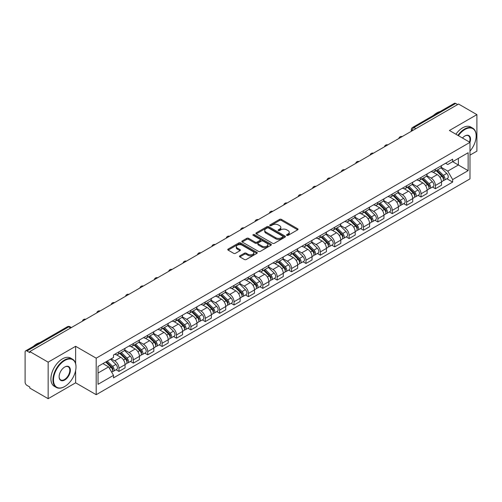 <?xml version="1.0" encoding="UTF-8"?>
<svg xmlns="http://www.w3.org/2000/svg" width="502" height="502" viewBox="0 0 502 502"><rect width="100%" height="100%" fill="white"/><g stroke="black" fill="none" stroke-linecap="round" stroke-linejoin="round"><path stroke-width="0.75" d="M286.799 235.375A0.897 0.515 0 0 0 288.066 235.375L297.686 229.822A1.28 0.74 0 0 0 298.056 229.301A1.28 0.74 0 0 0 297.686 228.78L281.396 219.374A1.28 0.74 0 0 0 279.583 219.374L269.969 224.927A0.897 0.515 0 0 0 269.706 225.291A0.897 0.515 0 0 0 269.969 225.655A0.897 0.515 0 0 0 271.237 225.655L272.479 224.94A4.098 2.366 0 0 1 278.271 224.94L279.627 225.724A4.098 2.366 0 0 1 280.831 227.393A4.098 2.366 0 0 1 279.627 229.069L278.384 229.784A0.897 0.515 0 0 0 278.121 230.148A0.897 0.515 0 0 0 278.384 230.518A0.897 0.515 0 0 0 279.652 230.518L280.894 229.797A4.098 2.366 0 0 1 286.686 229.797L288.048 230.581A4.098 2.366 0 0 1 289.246 232.257A4.098 2.366 0 0 1 288.048 233.926L286.799 234.647A0.897 0.515 0 0 0 286.542 235.011A0.897 0.515 0 0 0 286.799 235.375L286.799 234.647M239.849 255.844A1.28 0.74 0 0 0 239.479 256.365A1.28 0.74 0 0 0 239.849 256.892L244.424 259.528A1.28 0.74 0 0 0 246.231 259.528L256.911 253.366A1.28 0.74 0 0 0 257.288 252.839A1.28 0.74 0 0 0 256.911 252.318L240.621 242.912A1.28 0.74 0 0 0 238.814 242.912L228.134 249.08A1.28 0.74 0 0 0 227.757 249.601A1.28 0.74 0 0 0 228.134 250.121L233.65 253.309A1.28 0.74 0 0 0 235.463 253.309L240.031 250.674A1.28 0.74 0 0 0 240.408 250.153A1.28 0.74 0 0 0 240.031 249.626L237.295 248.044A3.426 1.977 0 0 1 236.291 246.651A3.426 1.977 0 0 1 238.406 244.825A3.426 1.977 0 0 1 242.14 245.252L252.864 251.446A3.426 1.977 0 0 1 253.868 252.839A3.426 1.977 0 0 1 251.753 254.665A3.426 1.977 0 0 1 248.019 254.238L246.231 253.209A1.28 0.74 0 0 0 244.424 253.209L239.849 255.844L239.849 256.892L244.424 254.269L244.424 253.209M96.189 358.171L75.626 346.298L48.148 362.162L29.8 351.569L458.552 104.033L476.9 114.625L449.422 130.489L469.985 142.361L96.189 358.171L96.189 394.691L469.985 178.881L469.985 142.361M272.567 243.282A1.28 0.74 0 0 0 274.381 243.282L285.061 237.113A1.28 0.74 0 0 0 285.431 236.593A1.28 0.74 0 0 0 285.061 236.065L268.771 226.666A1.28 0.74 0 0 0 266.957 226.666L256.277 232.828A1.28 0.74 0 0 0 255.901 233.348A1.28 0.74 0 0 0 256.277 233.876L272.567 243.282M253.516 235.57A0.897 0.515 0 0 1 254.426 235.695L254.426 234.629L270.986 244.192A1.28 0.74 0 0 1 271.362 244.719A1.28 0.74 0 0 1 270.986 245.24L260.306 251.402A1.28 0.74 0 0 1 258.499 251.402L242.202 242.002L246.777 239.379L246.777 238.312L242.202 240.954A1.28 0.74 0 0 0 241.832 241.475A1.28 0.74 0 0 0 242.202 242.002L242.202 240.954M246.777 239.379A1.28 0.74 0 0 1 248.584 239.379L248.584 238.312A1.28 0.74 0 0 0 246.777 238.312M248.584 238.312L255.192 242.127A1.28 0.74 0 0 0 257.005 242.127L260.036 240.376A1.28 0.74 0 0 0 260.406 239.856A1.28 0.74 0 0 0 260.036 239.335L253.159 235.363A0.897 0.515 0 0 1 252.895 234.999A0.897 0.515 0 0 1 253.447 234.522A0.897 0.515 0 0 1 254.426 234.629M48.148 362.162L48.148 398.682L29.8 388.09L29.8 387.023L26.945 385.373A2.61 1.506 -120 0 1 25.1 382.179L25.1 352.046A2.61 1.506 -120 0 1 25.64 350.854L67.406 326.739A2.61 1.506 60 0 1 68.711 326.871L26.945 350.986A2.61 1.506 -120 0 0 25.64 350.854M469.985 155.137L476.9 151.146L476.9 114.625M48.148 398.682L75.626 382.819L96.189 394.691M29.8 351.569L29.8 352.636L26.945 350.986M415.863 128.681L413.924 127.564A2.61 1.506 60 0 0 412.619 127.433L454.392 103.318A2.61 1.506 60 0 1 455.69 103.45L413.924 127.564A2.61 1.506 120 0 0 412.079 130.758L412.079 130.865M457.629 104.567L455.69 103.45M435.41 169.136A5.999 3.464 60 0 1 434.167 171.828L440.254 168.314A5.999 3.464 -120 0 0 441.496 165.622M426.769 175.6L431.168 178.135A5.999 3.464 60 0 1 435.41 185.483L441.496 181.969A5.999 3.464 -120 0 0 437.255 174.621L432.893 172.104M441.496 181.969L441.496 185.213L435.41 188.727L432.492 187.045M434.167 171.828A5.999 3.464 60 0 1 431.212 171.558M435.41 185.483L435.41 188.727M421.021 177.444A5.999 3.464 60 0 1 419.785 180.136L425.865 176.622A5.999 3.464 -120 0 0 427.108 173.93M418.11 195.347L421.027 197.035L427.108 193.521L427.108 190.271A5.999 3.464 -120 0 0 422.866 182.929L418.511 180.413M419.785 180.136A5.999 3.464 60 0 1 416.829 179.867M412.387 183.901L416.786 186.437A5.999 3.464 60 0 1 421.027 193.785L421.027 197.035M406.639 185.746A5.999 3.464 60 0 1 405.396 188.438L411.483 184.924A5.999 3.464 -120 0 0 412.726 182.232M403.721 203.655L406.639 205.337L412.726 201.823L412.726 198.579A5.999 3.464 -120 0 0 408.484 191.231L404.129 188.714M405.396 188.438A5.999 3.464 60 0 1 402.447 188.168M398.004 192.203L402.397 194.745A5.999 3.464 60 0 1 406.639 202.093L406.639 205.337M392.257 194.054A5.999 3.464 60 0 1 391.014 196.746L397.101 193.232A5.999 3.464 -120 0 0 398.343 190.54M389.339 211.957L392.257 213.639L398.343 210.131L398.343 206.88A5.999 3.464 -120 0 0 394.101 199.532L389.747 197.022M391.014 196.746A5.999 3.464 60 0 1 388.059 196.47M383.622 200.511L388.015 203.046A5.999 3.464 60 0 1 392.257 210.394L392.257 213.639M377.874 202.356A5.999 3.464 60 0 1 376.632 205.048L382.719 201.534A5.999 3.464 -120 0 0 383.961 198.842M374.956 220.259L377.874 221.947L383.961 218.433L383.961 215.182A5.999 3.464 -120 0 0 379.719 207.841L375.364 205.324M376.632 205.048A5.999 3.464 60 0 1 373.676 204.778M369.234 208.813L373.632 211.355A5.999 3.464 60 0 1 377.874 218.696L377.874 221.947M363.486 210.658A5.999 3.464 60 0 1 362.249 213.35L368.33 209.842A5.999 3.464 -120 0 0 369.572 207.144M360.574 228.567L363.492 230.249L369.572 226.735L369.572 223.49A5.999 3.464 -120 0 0 365.33 216.142L360.976 213.626M362.249 213.35A5.999 3.464 60 0 1 359.294 213.08M354.851 217.121L359.25 219.656A5.999 3.464 60 0 1 363.492 227.004L363.492 230.249M349.103 218.966A5.999 3.464 60 0 1 347.861 221.658L353.948 218.144A5.999 3.464 -120 0 0 355.19 215.452M346.185 236.869L349.103 238.557L355.19 235.043L355.19 231.792A5.999 3.464 -120 0 0 350.948 224.45L346.593 221.934M347.861 221.658A5.999 3.464 60 0 1 344.912 221.388M340.469 225.423L344.861 227.958A5.999 3.464 60 0 1 349.103 235.306L349.103 238.557M334.721 227.268A5.999 3.464 60 0 1 333.479 229.96L339.565 226.446A5.999 3.464 -120 0 0 340.808 223.754M331.803 245.177L334.721 246.858L340.808 243.344L340.808 240.1A5.999 3.464 -120 0 0 336.566 232.752L332.211 230.236M333.479 229.96A5.999 3.464 60 0 1 330.523 229.69M326.087 233.731L330.479 236.266A5.999 3.464 60 0 1 334.721 243.614L334.721 246.858M320.339 235.576A5.999 3.464 60 0 1 319.096 238.268L325.183 234.754A5.999 3.464 -120 0 0 326.425 232.062M317.421 253.479L320.339 255.167L326.425 251.653L326.425 248.402A5.999 3.464 -120 0 0 322.184 241.054L317.829 238.544M319.096 238.268A5.999 3.464 60 0 1 316.141 237.998M311.698 242.033L316.097 244.568A5.999 3.464 60 0 1 320.339 251.916L320.339 255.167M305.956 243.878A5.999 3.464 60 0 1 304.714 246.57L310.794 243.056A5.999 3.464 -120 0 0 312.037 240.364M303.039 261.787L305.956 263.468L312.037 259.954L312.037 256.71A5.999 3.464 -120 0 0 307.795 249.362L303.44 246.846M304.714 246.57A5.999 3.464 60 0 1 301.758 246.3M297.316 250.335L301.715 252.876A5.999 3.464 60 0 1 305.956 260.218L305.956 263.468M291.568 252.18A5.999 3.464 60 0 1 290.325 254.878L296.412 251.364A5.999 3.464 -120 0 0 297.655 248.672M288.65 270.089L291.568 271.77L297.655 268.256L297.655 265.012A5.999 3.464 -120 0 0 293.413 257.664L289.058 255.148M290.325 254.878A5.999 3.464 60 0 1 287.376 254.602M282.933 258.643L287.326 261.178A5.999 3.464 60 0 1 291.568 268.526L291.568 271.77M277.186 260.488A5.999 3.464 60 0 1 275.943 263.18L282.03 259.666A5.999 3.464 -120 0 0 283.272 256.974M274.268 278.39L277.186 280.078L283.272 276.564L283.272 273.314A5.999 3.464 -120 0 0 279.03 265.972L274.676 263.456M275.943 263.18A5.999 3.464 60 0 1 272.994 262.91M268.551 266.945L272.944 269.486A5.999 3.464 60 0 1 277.186 276.828L277.186 280.078M262.803 268.79A5.999 3.464 60 0 1 261.561 271.482L267.648 267.968A5.999 3.464 -120 0 0 268.89 265.276M259.885 286.698L262.803 288.38L268.89 284.866L268.89 281.622A5.999 3.464 -120 0 0 264.648 274.274L260.293 271.758M261.561 271.482A5.999 3.464 60 0 1 258.605 271.212M254.163 275.253L258.561 277.788A5.999 3.464 60 0 1 262.803 285.136L262.803 288.38M248.421 277.098A5.999 3.464 60 0 1 247.179 279.79L253.259 276.276A5.999 3.464 -120 0 0 254.501 273.584M245.503 295L248.421 296.688L254.501 293.174L254.501 289.924A5.999 3.464 -120 0 0 250.26 282.576L245.905 280.066M247.179 279.79A5.999 3.464 60 0 1 244.223 279.52M239.78 283.555L244.179 286.09A5.999 3.464 60 0 1 248.421 293.438L248.421 296.688M234.032 285.4A5.999 3.464 60 0 1 232.79 288.092L238.877 284.578A5.999 3.464 -120 0 0 240.119 281.886M231.115 303.308L234.032 304.99L240.119 301.476L240.119 298.232A5.999 3.464 -120 0 0 235.877 290.884L231.522 288.368M232.79 288.092A5.999 3.464 60 0 1 229.841 287.822M225.398 291.857L229.79 294.398A5.999 3.464 60 0 1 234.032 301.746L234.032 304.99M219.65 293.708A5.999 3.464 60 0 1 218.408 296.4L224.494 292.886A5.999 3.464 -120 0 0 225.737 290.194M216.732 311.61L219.65 313.292L225.737 309.784L225.737 306.534A5.999 3.464 -120 0 0 221.495 299.186L217.14 296.676M218.408 296.4A5.999 3.464 60 0 1 215.458 296.124M211.016 300.165L215.408 302.7A5.999 3.464 60 0 1 219.65 310.048L219.65 313.292M205.268 302.009A5.999 3.464 60 0 1 204.025 304.701L210.112 301.187A5.999 3.464 -120 0 0 211.355 298.495M202.35 319.912L205.268 321.6L211.355 318.086L211.355 314.836A5.999 3.464 -120 0 0 207.113 307.494L202.758 304.978M204.025 304.701A5.999 3.464 60 0 1 201.07 304.432M196.627 308.466L201.026 311.008A5.999 3.464 60 0 1 205.268 318.35L205.268 321.6M190.885 310.311A5.999 3.464 60 0 1 189.643 313.003L195.724 309.496A5.999 3.464 -120 0 0 196.966 306.797M187.968 328.22L190.885 329.902L196.966 326.388L196.966 323.144A5.999 3.464 -120 0 0 192.724 315.796L188.369 313.279M189.643 313.003A5.999 3.464 60 0 1 186.688 312.733M182.245 316.775L186.644 319.31A5.999 3.464 60 0 1 190.885 326.658L190.885 329.902M176.497 318.619A5.999 3.464 60 0 1 175.254 321.311L181.341 317.797A5.999 3.464 -120 0 0 182.584 315.105M173.579 336.522L176.497 338.21L182.584 334.696L182.584 331.445A5.999 3.464 -120 0 0 178.342 324.104L173.987 321.587M175.254 321.311A5.999 3.464 60 0 1 172.305 321.042M167.863 325.076L172.255 327.611A5.999 3.464 60 0 1 176.497 334.959L176.497 338.21M162.115 326.921A5.999 3.464 60 0 1 160.872 329.613L166.959 326.099A5.999 3.464 -120 0 0 168.201 323.407M159.197 344.83L162.115 346.512L168.201 342.998L168.201 339.754A5.999 3.464 -120 0 0 163.959 332.406L159.605 329.889M160.872 329.613A5.999 3.464 60 0 1 157.923 329.343M153.48 333.378L157.873 335.92A5.999 3.464 60 0 1 162.115 343.268L162.115 346.512M147.732 335.229A5.999 3.464 60 0 1 146.49 337.921L152.577 334.407A5.999 3.464 -120 0 0 153.819 331.715M144.814 353.132L147.732 354.82L153.819 351.306L153.819 348.055A5.999 3.464 -120 0 0 149.577 340.707L145.222 338.197M146.49 337.921A5.999 3.464 60 0 1 143.534 337.651M139.098 341.686L143.49 344.221A5.999 3.464 60 0 1 147.732 351.569L147.732 354.82M133.35 343.531A5.999 3.464 60 0 1 132.108 346.223L138.188 342.709A5.999 3.464 -120 0 0 139.43 340.017M130.432 361.434L133.35 363.122L139.43 359.608L139.43 356.364A5.999 3.464 -120 0 0 135.189 349.015L130.834 346.499M132.108 346.223A5.999 3.464 60 0 1 129.152 345.953M124.709 349.988L129.108 352.529A5.999 3.464 60 0 1 133.35 359.871L133.35 363.122M118.961 351.833A5.999 3.464 60 0 1 117.719 354.531L123.806 351.017A5.999 3.464 -120 0 0 125.048 348.325M116.044 369.742L118.961 371.424L125.048 367.91L125.048 364.665A5.999 3.464 -120 0 0 120.806 357.317L116.451 354.801M117.719 354.531A5.999 3.464 60 0 1 114.77 354.255M111.218 358.811L114.72 360.831A5.999 3.464 60 0 1 118.961 368.179L118.961 371.424M445.594 163.257L447.765 164.505L468.14 152.74L458.37 158.387L458.37 164.989L447.765 171.107L441.158 167.292M98.034 373.024L108.639 366.899L113.521 375.364L98.034 384.306L98.034 366.422L113.521 357.48L113.521 354.977L452.653 159.184L452.653 161.688L468.14 170.63L452.653 179.572L447.765 171.107M468.14 152.74L468.14 170.63M113.521 375.364L113.521 377.868L452.653 182.075L452.653 179.572M75.626 346.298L75.626 363.561M75.626 370.52L75.626 382.819M108.639 366.899L102.923 363.599M446.874 178.737L452.653 182.075M287.157 235.501L288.048 234.992A4.098 2.366 0 0 0 289.246 233.317L289.246 232.257M280.831 227.393L280.831 228.46A4.098 2.366 0 0 1 279.627 230.129L278.742 230.644M297.667 229.834L281.396 220.441A1.28 0.74 0 0 0 279.583 220.441L270.327 225.781M285.042 237.126L268.771 227.726A1.28 0.74 0 0 0 266.957 227.726L256.296 233.882M282.795 236.957A0.897 0.515 0 0 0 283.059 236.593A0.897 0.515 0 0 0 282.795 236.222L268.495 227.971A0.897 0.515 0 0 0 267.227 227.971L265.916 228.724A4.098 2.366 0 0 0 264.717 230.399A4.098 2.366 0 0 0 265.916 232.068L275.692 237.716A4.098 2.366 0 0 0 281.484 237.716L282.795 236.957L282.795 238.023A0.897 0.515 0 0 0 283.059 237.653L283.059 236.593M264.717 230.399L264.717 231.466A4.098 2.366 0 0 0 265.916 233.135L265.916 232.068M282.795 238.023L281.484 238.776A4.098 2.366 0 0 1 275.692 238.776L265.916 233.135M248.584 239.379L255.192 243.194A1.28 0.74 0 0 0 257.005 243.194L260.036 241.443A1.28 0.74 0 0 0 260.406 240.922L260.406 239.856M254.426 235.695L270.967 245.246M262.05 246.087A3.426 1.977 0 0 0 265.778 246.513A3.426 1.977 0 0 0 267.892 244.687A3.426 1.977 0 0 0 266.888 243.294L263.111 241.111A1.28 0.74 0 0 0 261.304 241.111L258.266 242.861A1.28 0.74 0 0 0 257.896 243.382A1.28 0.74 0 0 0 258.266 243.903L262.05 246.087L262.05 247.153A3.426 1.977 0 0 0 265.778 247.58A3.426 1.977 0 0 0 267.892 245.754L267.892 244.687M257.896 243.382L257.896 244.449A1.28 0.74 0 0 0 258.266 244.97L258.266 243.903M262.05 247.153L258.266 244.97M253.868 252.839L253.868 253.905A3.426 1.977 0 0 1 251.753 255.731A3.426 1.977 0 0 1 248.019 255.305L246.231 254.269A1.28 0.74 0 0 0 244.424 254.269M236.291 246.651L236.291 247.712A3.426 1.977 0 0 0 237.295 249.111L237.295 248.044M240.031 249.626L240.031 250.674L237.295 249.111M256.892 253.372L240.621 243.978A1.28 0.74 0 0 0 238.814 243.978L228.146 250.134M436.182 170.667L441.848 176.258A3.263 1.882 60 0 1 442.708 181.147L441.49 181.849M437.311 171.784L439.714 173.171M436.809 170.303L443.015 176.428A1.562 0.904 60 0 1 443.429 178.768A1.562 0.904 60 0 1 443.285 178.825M437.75 169.764L443.417 175.355A3.263 1.882 60 0 1 444.276 180.237A3.263 1.882 60 0 1 443.291 180.343M440.919 167.699L446.736 173.435A3.263 1.882 60 0 1 447.596 178.323L444.276 180.237M421.799 178.969L427.466 184.56A3.263 1.882 60 0 1 428.325 189.449L427.108 190.151M422.929 180.086L425.332 181.473M422.427 178.605L428.633 184.73A1.562 0.904 60 0 1 429.047 187.077A1.562 0.904 60 0 1 428.903 187.133M423.368 178.066L429.034 183.657A3.263 1.882 60 0 1 429.894 188.545A3.263 1.882 60 0 1 428.909 188.645M426.537 176.001L432.354 181.743A3.263 1.882 60 0 1 433.213 186.625L429.894 188.545M407.417 187.277L413.083 192.868A3.263 1.882 60 0 1 413.943 197.75L412.726 198.453M408.546 188.388L410.95 189.775M408.044 186.913L414.25 193.032A1.562 0.904 60 0 1 414.658 195.378A1.562 0.904 60 0 1 414.52 195.435M408.979 186.367L414.646 191.959A3.263 1.882 60 0 1 415.505 196.847A3.263 1.882 60 0 1 414.526 196.953M412.155 184.309L417.965 190.045A3.263 1.882 60 0 1 418.825 194.933L415.505 196.847M469.985 151.133A15.907 9.187 120 0 0 476.16 135.973A15.907 9.187 120 0 0 464.915 129.478A15.907 9.187 120 0 0 458.382 135.665M457.906 135.389A16.302 9.412 -60 0 1 464.639 129.001A16.302 9.412 -60 0 1 472.784 128.192A16.302 9.412 -60 0 1 476.16 135.653A16.302 9.412 -60 0 1 476.16 135.816M462.474 138.025A7.957 4.593 -60 0 1 464.915 135.973L464.915 135.973A7.957 4.593 -60 0 1 469.979 142.361M469.495 142.079A7.561 4.367 120 0 0 468.416 135.76A7.561 4.367 120 0 0 464.77 136.055M433.496 115.378A16.302 9.412 -60 0 1 436.79 112.925A16.302 9.412 -60 0 1 440.085 111.576M455.879 134.216A16.302 9.412 -60 0 1 462.606 127.828A16.302 9.412 -60 0 1 470.757 127.019L472.784 128.192M64.469 386.653L64.745 386.49A15.907 9.187 120 0 0 75.997 367.006A15.907 9.187 120 0 0 64.745 360.511A15.907 9.187 120 0 0 53.501 379.995A15.907 9.187 120 0 0 64.745 386.49L64.469 386.653A16.302 9.412 -60 0 1 56.324 387.456A16.302 9.412 -60 0 1 53.821 374.398A16.302 9.412 -60 0 1 64.469 360.034A16.302 9.412 -60 0 1 72.621 359.225A16.302 9.412 -60 0 1 75.997 366.686A16.302 9.412 -60 0 1 75.997 366.849M64.745 367.006L64.745 367.006A7.957 4.593 -60 0 1 70.374 370.256A7.957 4.593 -60 0 1 64.745 379.995A7.957 4.593 -60 0 1 59.123 376.751A7.957 4.593 -60 0 1 64.745 367.006L64.745 367.006M59.123 376.588A7.561 4.367 120 0 0 60.692 379.895A7.561 4.367 120 0 0 64.469 379.518A7.561 4.367 120 0 0 69.414 372.854A7.561 4.367 120 0 0 68.253 366.793A7.561 4.367 120 0 0 64.607 367.087M33.333 346.411A16.302 9.412 -60 0 1 36.627 343.958A16.302 9.412 -60 0 1 39.922 342.609M56.324 387.456L54.291 386.289A16.302 9.412 -60 0 1 51.794 373.224A16.302 9.412 -60 0 1 62.443 358.861A16.302 9.412 -60 0 1 70.594 358.058L72.621 359.225M393.028 195.579L398.695 201.17A3.263 1.882 60 0 1 399.554 206.058L398.343 206.761M394.158 196.696L396.561 198.083M393.662 195.215L399.862 201.34A1.562 0.904 60 0 1 400.276 203.686A1.562 0.904 60 0 1 400.132 203.743M394.597 194.676L400.263 200.267A3.263 1.882 60 0 1 401.123 205.155A3.263 1.882 60 0 1 400.138 205.255M397.772 192.611L403.583 198.346A3.263 1.882 60 0 1 404.443 203.235L401.123 205.155M378.646 203.887L384.312 209.472A3.263 1.882 60 0 1 385.172 214.36L383.955 215.063M379.776 204.998L382.179 206.385M379.274 203.523L385.48 209.641A1.562 0.904 60 0 1 385.894 211.988A1.562 0.904 60 0 1 385.749 212.045M380.215 202.977L385.881 208.568A3.263 1.882 60 0 1 386.741 213.457A3.263 1.882 60 0 1 385.756 213.563M383.384 200.919L389.201 206.655A3.263 1.882 60 0 1 390.06 211.543L386.741 213.457M364.264 212.189L369.93 217.78A3.263 1.882 60 0 1 370.79 222.668L369.572 223.371M365.393 213.306L367.797 214.693M364.891 211.825L371.097 217.95A1.562 0.904 60 0 1 371.511 220.296A1.562 0.904 60 0 1 371.367 220.353M365.832 211.286L371.499 216.877A3.263 1.882 60 0 1 372.358 221.758A3.263 1.882 60 0 1 371.373 221.865M369.001 209.221L374.818 214.956A3.263 1.882 60 0 1 375.678 219.845L372.358 221.758M349.881 220.491L355.548 226.082A3.263 1.882 60 0 1 356.407 230.97L355.19 231.673M351.011 221.608L353.414 222.995M350.509 220.133L356.715 226.251A1.562 0.904 60 0 1 357.123 228.598A1.562 0.904 60 0 1 356.985 228.655M351.444 219.587L357.11 225.178A3.263 1.882 60 0 1 357.976 230.067A3.263 1.882 60 0 1 356.991 230.173M354.619 217.523L360.43 223.264A3.263 1.882 60 0 1 361.289 228.146L357.976 230.067M335.493 228.799L341.159 234.39A3.263 1.882 60 0 1 342.019 239.278L340.808 239.975M336.622 229.91L339.026 231.296M336.127 228.435L342.326 234.553A1.562 0.904 60 0 1 342.74 236.9A1.562 0.904 60 0 1 342.596 236.957M337.062 227.895L342.728 233.48A3.263 1.882 60 0 1 343.588 238.368A3.263 1.882 60 0 1 342.602 238.475M340.237 225.831L346.047 231.566A3.263 1.882 60 0 1 346.907 236.455L343.588 238.368M321.111 237.101L326.777 242.692A3.263 1.882 60 0 1 327.637 247.58L326.419 248.283M322.24 238.218L324.643 239.605M321.738 236.737L327.944 242.861A1.562 0.904 60 0 1 328.358 245.208A1.562 0.904 60 0 1 328.214 245.265M322.679 236.197L328.346 241.788A3.263 1.882 60 0 1 329.205 246.677A3.263 1.882 60 0 1 328.22 246.777M325.848 234.133L331.665 239.868A3.263 1.882 60 0 1 332.525 244.756L329.205 246.677M306.728 245.409L312.395 250.994A3.263 1.882 60 0 1 313.254 255.882L312.037 256.585M307.858 246.52L310.261 247.906M307.356 245.045L313.562 251.163A1.562 0.904 60 0 1 313.976 253.51A1.562 0.904 60 0 1 313.832 253.566M308.297 244.499L313.963 250.09A3.263 1.882 60 0 1 314.823 254.978A3.263 1.882 60 0 1 313.838 255.085M311.466 242.441L317.283 248.176A3.263 1.882 60 0 1 318.142 253.064L314.823 254.978M292.346 253.711L298.012 259.302A3.263 1.882 60 0 1 298.872 264.19L297.655 264.893M293.475 254.828L295.879 256.215M292.973 253.347L299.179 259.471A1.562 0.904 60 0 1 299.587 261.818A1.562 0.904 60 0 1 299.449 261.875M293.908 252.807L299.575 258.398A3.263 1.882 60 0 1 300.441 263.286A3.263 1.882 60 0 1 299.456 263.387M297.084 250.743L302.894 256.478A3.263 1.882 60 0 1 303.76 261.366L300.441 263.286M277.957 262.013L283.624 267.604A3.263 1.882 60 0 1 284.483 272.492L283.272 273.195M279.093 263.13L281.49 264.516M278.591 261.655L284.791 267.773A1.562 0.904 60 0 1 285.205 270.12A1.562 0.904 60 0 1 285.061 270.176M279.526 261.109L285.192 266.7A3.263 1.882 60 0 1 286.052 271.588A3.263 1.882 60 0 1 285.067 271.695M282.701 259.045L288.512 264.786A3.263 1.882 60 0 1 289.372 269.674L286.052 271.588M263.575 270.321L269.241 275.912A3.263 1.882 60 0 1 270.101 280.8L268.884 281.503M264.705 271.438L267.108 272.824M264.203 269.957L270.409 276.081A1.562 0.904 60 0 1 270.823 278.422A1.562 0.904 60 0 1 270.678 278.478M265.144 269.417L270.81 275.002A3.263 1.882 60 0 1 271.67 279.89A3.263 1.882 60 0 1 270.685 279.997M268.313 267.353L274.13 273.088A3.263 1.882 60 0 1 274.989 277.976L271.67 279.89M249.193 278.623L254.859 284.214A3.263 1.882 60 0 1 255.719 289.102L254.501 289.805M250.322 279.739L252.726 281.126M249.82 278.259L256.026 284.383A1.562 0.904 60 0 1 256.44 286.73A1.562 0.904 60 0 1 256.296 286.786M250.762 277.719L256.428 283.31A3.263 1.882 60 0 1 257.288 288.198A3.263 1.882 60 0 1 256.302 288.299M253.93 275.654L259.747 281.396A3.263 1.882 60 0 1 260.607 286.278L257.288 288.198M234.81 286.931L240.477 292.522A3.263 1.882 60 0 1 241.337 297.404L240.119 298.106M235.94 288.041L238.343 289.428M235.438 286.567L241.644 292.685A1.562 0.904 60 0 1 242.052 295.032A1.562 0.904 60 0 1 241.914 295.088M236.373 286.021L242.039 291.612A3.263 1.882 60 0 1 242.905 296.5A3.263 1.882 60 0 1 241.92 296.607M239.548 283.963L245.359 289.698A3.263 1.882 60 0 1 246.225 294.586L242.905 296.5M220.422 295.232L226.088 300.823A3.263 1.882 60 0 1 226.954 305.712L225.737 306.415M221.558 296.349L223.955 297.736M221.056 294.869L227.255 300.993A1.562 0.904 60 0 1 227.67 303.34A1.562 0.904 60 0 1 227.525 303.396M221.991 294.329L227.657 299.92A3.263 1.882 60 0 1 228.517 304.808A3.263 1.882 60 0 1 227.531 304.909M225.166 292.264L230.976 298A3.263 1.882 60 0 1 231.836 302.888L228.517 304.808M206.04 303.541L211.706 309.125A3.263 1.882 60 0 1 212.566 314.014L211.348 314.716M207.169 304.651L209.572 306.038M206.667 303.177L212.873 309.295A1.562 0.904 60 0 1 213.287 311.642A1.562 0.904 60 0 1 213.143 311.698M207.608 302.631L213.275 308.222A3.263 1.882 60 0 1 214.134 313.11A3.263 1.882 60 0 1 213.149 313.217M210.777 300.572L216.594 306.308A3.263 1.882 60 0 1 217.454 311.196L214.134 313.11M191.657 311.842L197.324 317.433A3.263 1.882 60 0 1 198.183 322.322L196.966 323.024M192.787 312.959L195.19 314.346M192.285 311.478L198.491 317.603A1.562 0.904 60 0 1 198.905 319.95A1.562 0.904 60 0 1 198.761 320.006M193.226 310.939L198.892 316.53A3.263 1.882 60 0 1 199.752 321.412A3.263 1.882 60 0 1 198.767 321.518M196.395 308.874L202.212 314.61A3.263 1.882 60 0 1 203.072 319.498L199.752 321.412M177.275 320.144L182.941 325.735A3.263 1.882 60 0 1 183.801 330.623L182.584 331.326M178.405 321.261L180.808 322.648M177.903 319.787L184.108 325.905A1.562 0.904 60 0 1 184.516 328.252A1.562 0.904 60 0 1 184.378 328.308M178.844 319.241L184.51 324.832A3.263 1.882 60 0 1 185.37 329.72A3.263 1.882 60 0 1 184.385 329.827M182.013 317.176L187.823 322.918A3.263 1.882 60 0 1 188.689 327.8L185.37 329.72M162.886 328.452L168.553 334.043A3.263 1.882 60 0 1 169.419 338.932L168.201 339.628M164.022 329.563L166.419 330.95M163.52 328.088L169.72 334.207A1.562 0.904 60 0 1 170.134 336.553A1.562 0.904 60 0 1 169.996 336.61M164.455 327.549L170.122 333.133A3.263 1.882 60 0 1 170.981 338.022A3.263 1.882 60 0 1 169.996 338.128M167.63 325.484L173.441 331.22A3.263 1.882 60 0 1 174.301 336.108L170.981 338.022M148.504 336.754L154.17 342.345A3.263 1.882 60 0 1 155.03 347.233L153.813 347.936M149.634 337.871L152.037 339.258M149.132 336.39L155.338 342.515A1.562 0.904 60 0 1 155.752 344.861A1.562 0.904 60 0 1 155.607 344.918M150.073 335.851L155.739 341.442A3.263 1.882 60 0 1 156.599 346.33A3.263 1.882 60 0 1 155.614 346.43M153.242 333.786L159.059 339.521A3.263 1.882 60 0 1 159.918 344.41L156.599 346.33M134.122 345.062L139.788 350.647A3.263 1.882 60 0 1 140.648 355.535L139.43 356.238M135.251 346.173L137.655 347.56M134.749 344.698L140.955 350.816A1.562 0.904 60 0 1 141.369 353.163A1.562 0.904 60 0 1 141.225 353.22M135.691 344.152L141.357 349.743A3.263 1.882 60 0 1 142.217 354.632A3.263 1.882 60 0 1 141.231 354.738M138.859 342.094L144.676 347.83A3.263 1.882 60 0 1 145.536 352.718L142.217 354.632M119.74 353.364L125.406 358.955A3.263 1.882 60 0 1 126.266 363.843L125.048 364.546M120.869 354.481L123.272 355.868M120.367 353L126.573 359.125A1.562 0.904 60 0 1 126.987 361.471A1.562 0.904 60 0 1 126.843 361.528M121.308 352.46L126.975 358.051A3.263 1.882 60 0 1 127.834 362.94A3.263 1.882 60 0 1 126.849 363.04M124.477 350.396L130.294 356.131A3.263 1.882 60 0 1 131.154 361.02L127.834 362.94M105.69 361.998L111.017 367.257A3.263 1.882 60 0 1 111.883 372.145L111.72 372.239M106.487 362.783L108.884 364.17M106.317 361.641L112.184 367.426A1.562 0.904 60 0 1 112.599 369.773A1.562 0.904 60 0 1 112.461 369.83M107.259 361.095L112.586 366.353A3.263 1.882 60 0 1 113.446 371.242A3.263 1.882 60 0 1 112.461 371.348M110.578 359.181L115.906 364.439A3.263 1.882 60 0 1 116.765 369.328L113.446 371.242M412.173 130.809L412.079 130.758A2.61 1.506 0 0 1 411.314 129.692L411.314 131.304M133.35 359.871L139.43 356.364M147.732 351.569L153.819 348.055M162.115 343.268L168.201 339.754M176.497 334.959L182.584 331.445M190.885 326.658L196.966 323.144M205.268 318.35L211.355 314.836M219.65 310.048L225.737 306.534M234.032 301.746L240.119 298.232M248.421 293.438L254.501 289.924M262.803 285.136L268.89 281.622M277.186 276.828L283.272 273.314M291.568 268.526L297.655 265.012M305.956 260.218L312.037 256.71M320.339 251.916L326.425 248.402M334.721 243.614L340.808 240.1M349.103 235.306L355.19 231.792M363.492 227.004L369.572 223.49M377.874 218.696L383.961 215.182M392.257 210.394L398.343 206.88M406.639 202.093L412.726 198.579M421.027 193.785L427.108 190.271M118.961 368.179L125.048 364.665M114.72 360.831L120.806 357.317M129.108 352.529L135.189 349.015M143.49 344.221L149.577 340.707M157.873 335.92L163.959 332.406M172.255 327.611L178.342 324.104M186.644 319.31L192.724 315.796M201.026 311.008L207.113 307.494M215.408 302.7L221.495 299.186M229.79 294.398L235.877 290.884M244.179 286.09L250.26 282.576M258.561 277.788L264.648 274.274M272.944 269.486L279.03 265.972M287.326 261.178L293.413 257.664M301.715 252.876L307.795 249.362M316.097 244.568L322.184 241.054M330.479 236.266L336.566 232.752M344.861 227.958L350.948 224.45M359.25 219.656L365.33 216.142M373.632 211.355L379.719 207.841M388.015 203.046L394.101 199.532M402.397 194.745L408.484 191.231M416.786 186.437L422.866 182.929M431.168 178.135L437.255 174.621M401.958 136.707A2.61 1.506 120 0 0 400.809 137.372M387.575 145.009A2.61 1.506 120 0 0 386.427 145.674M373.193 153.317A2.61 1.506 120 0 0 372.038 153.982M358.811 161.619A2.61 1.506 120 0 0 357.656 162.284M344.422 169.921A2.61 1.506 120 0 0 343.274 170.586M330.04 178.229A2.61 1.506 120 0 0 328.892 178.894M315.658 186.531A2.61 1.506 120 0 0 314.503 187.196M301.275 194.839A2.61 1.506 120 0 0 300.121 195.504M286.893 203.141A2.61 1.506 120 0 0 285.738 203.806M272.504 211.449A2.61 1.506 120 0 0 271.356 212.108M258.122 219.75A2.61 1.506 120 0 0 256.974 220.416M243.74 228.052A2.61 1.506 120 0 0 242.585 228.717M229.358 236.36A2.61 1.506 120 0 0 228.203 237.026M214.969 244.662A2.61 1.506 120 0 0 213.821 245.327M200.587 252.97A2.61 1.506 120 0 0 199.438 253.635M186.204 261.272A2.61 1.506 120 0 0 185.05 261.937M171.822 269.574A2.61 1.506 120 0 0 170.667 270.239M157.433 277.882A2.61 1.506 120 0 0 156.285 278.547M143.051 286.184A2.61 1.506 120 0 0 141.903 286.849M128.669 294.492A2.61 1.506 120 0 0 127.514 295.157M114.287 302.794A2.61 1.506 120 0 0 113.132 303.459M99.898 311.096A2.61 1.506 120 0 0 98.75 311.761M85.516 319.404A2.61 1.506 120 0 0 84.367 320.069M70.65 327.988L68.711 326.871A2.61 1.506 120 0 1 70.016 326.739A2.61 2.61 0 0 0 67.406 326.739M288.048 234.992L288.048 233.926M278.384 230.518L278.384 229.784M279.627 230.129L279.627 229.069M269.969 225.655L269.969 224.927M279.583 220.441L279.583 219.374M281.396 220.441L281.396 219.374M297.686 229.822L297.686 228.78M256.277 233.876L256.277 232.828M266.957 227.726L266.957 226.666M268.771 227.726L268.771 226.666M285.061 237.113L285.061 236.065M275.692 238.776L275.692 237.716M281.484 238.776L281.484 237.716M255.192 243.194L255.192 242.127M257.005 243.194L257.005 242.127M260.036 241.443L260.036 240.376M270.986 245.24L270.986 244.192M246.231 254.269L246.231 253.209M248.019 255.305L248.019 254.238M228.134 250.121L228.134 249.08M238.814 243.978L238.814 242.912M240.621 243.978L240.621 242.912M256.911 253.366L256.911 252.318M441.848 176.258L439.978 177.338M443.755 178.053L443.166 178.392M446.736 173.435L443.417 175.355M427.466 184.56L425.596 185.64M429.367 186.361L428.783 186.7M432.354 181.743L429.034 183.657M413.083 192.868L411.207 193.948M414.985 194.663L414.395 195.002M417.965 190.045L414.646 191.959M398.695 201.17L396.825 202.25M400.602 202.971L400.012 203.31M403.583 198.346L400.263 200.267M384.312 209.472L382.442 210.558M386.22 211.273L385.63 211.612M389.201 206.655L385.881 208.568M369.93 217.78L368.06 218.859M371.831 219.575L371.248 219.914M374.818 214.956L371.499 216.877M355.548 226.082L353.672 227.161M357.449 227.883L356.859 228.222M360.43 223.264L357.11 225.178M341.159 234.39L339.289 235.469M343.067 236.185L342.477 236.524M346.047 231.566L342.728 233.48M326.777 242.692L324.907 243.771M328.684 244.493L328.095 244.832M331.665 239.868L328.346 241.788M312.395 250.994L310.525 252.079M314.296 252.795L313.712 253.133M317.283 248.176L313.963 250.09M298.012 259.302L296.136 260.381M299.914 261.096L299.324 261.435M302.894 256.478L299.575 258.398M283.624 267.604L281.754 268.689M285.531 269.405L284.941 269.743M288.512 264.786L285.192 266.7M269.241 275.912L267.371 276.991M271.149 277.706L270.559 278.045M274.13 273.088L270.81 275.002M254.859 284.214L252.989 285.293M256.76 286.014L256.177 286.353M259.747 281.396L256.428 283.31M240.477 292.522L238.601 293.601M242.378 294.316L241.788 294.655M245.359 289.698L242.039 291.612M226.088 300.823L224.218 301.903M227.996 302.624L227.406 302.963M230.976 298L227.657 299.92M211.706 309.125L209.836 310.211M213.614 310.926L213.024 311.265M216.594 306.308L213.275 308.222M197.324 317.433L195.454 318.513M199.225 319.228L198.641 319.567M202.212 314.61L198.892 316.53M182.941 325.735L181.065 326.815M184.843 327.536L184.259 327.875M187.823 322.918L184.51 324.832M168.553 334.043L166.683 335.123M170.46 335.838L169.871 336.177M173.441 331.22L170.122 333.133M154.17 342.345L152.301 343.424M156.078 344.146L155.488 344.485M159.059 339.521L155.739 341.442M139.788 350.647L137.918 351.733M141.689 352.448L141.106 352.787M144.676 347.83L141.357 349.743M125.406 358.955L123.53 360.034M127.307 360.75L126.724 361.089M130.294 356.131L126.975 358.051M111.017 367.257L109.386 368.204M112.925 369.058L112.335 369.397M115.906 364.439L112.586 366.353M402.184 136.575A2.61 2.61 0 0 0 398.839 138.508M387.795 144.883A2.61 2.61 0 0 0 384.45 146.816M373.413 153.185A2.61 2.61 0 0 0 370.068 155.118M359.03 161.493A2.61 2.61 0 0 0 355.686 163.426M344.648 169.795A2.61 2.61 0 0 0 341.304 171.728M330.266 178.097A2.61 2.61 0 0 0 326.915 180.03M315.877 186.405A2.61 2.61 0 0 0 312.533 188.338M301.495 194.707A2.61 2.61 0 0 0 298.15 196.64M287.113 203.015A2.61 2.61 0 0 0 283.768 204.948M272.73 211.317A2.61 2.61 0 0 0 269.379 213.25M258.342 219.625A2.61 2.61 0 0 0 254.997 221.551M243.959 227.927A2.61 2.61 0 0 0 240.615 229.86M229.577 236.229A2.61 2.61 0 0 0 226.233 238.161M215.195 244.537A2.61 2.61 0 0 0 211.844 246.469M200.806 252.839A2.61 2.61 0 0 0 197.462 254.771M186.424 261.147A2.61 2.61 0 0 0 183.079 263.073M172.042 269.448A2.61 2.61 0 0 0 168.697 271.381M157.659 277.75A2.61 2.61 0 0 0 154.309 279.683M143.271 286.058A2.61 2.61 0 0 0 139.926 287.991M128.888 294.36A2.61 2.61 0 0 0 125.544 296.293M114.506 302.668A2.61 2.61 0 0 0 111.162 304.601M100.124 310.97A2.61 2.61 0 0 0 96.773 312.903M85.735 319.278A2.61 2.61 0 0 0 82.391 321.205M71.416 327.549L70.016 326.739M412.619 127.433A2.61 2.61 0 0 0 411.314 129.692M476.16 135.973L476.16 135.653M75.997 367.006L75.997 366.686"/></g></svg>
